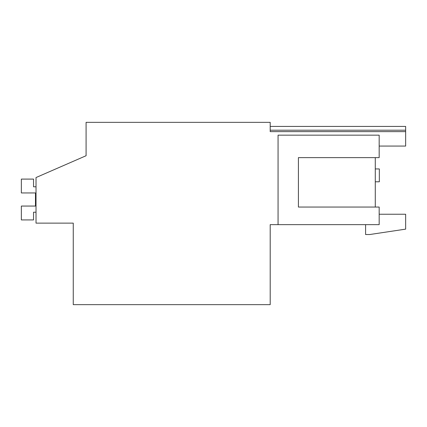 <?xml version="1.0" encoding="UTF-8"?>
<svg xmlns="http://www.w3.org/2000/svg" width="427" height="427" viewBox="0 0 427 427"><rect width="100%" height="100%" fill="white"/><g stroke="black" fill="none" stroke-linecap="round" stroke-linejoin="round"><path stroke-width="0.64" d="M278.062 224.645L379.171 224.645L379.171 207.052L298.414 207.052L298.414 157.622L379.171 157.622L379.171 135.156L278.062 135.156L278.062 224.645L270.2 224.645L270.2 304.654L73.252 304.654L73.252 223.129L36.017 223.129L36.017 177.552L86.089 155.727L86.089 122.346L270.2 122.346L270.2 131.623L405.65 131.623L405.65 146.066L379.171 146.066M86.089 155.727L86.089 147.379M270.2 130.208L405.65 130.208L405.65 126.424L270.2 126.424M405.65 130.208L405.65 131.623M365.592 224.645L365.592 234.53L369.702 234.53L405.65 229.134L405.65 214.242L379.171 214.242M375.285 157.622L375.285 207.052M36.017 212.214L33.546 212.214L36.017 212.214L33.546 212.214L36.017 212.214L33.546 212.214L33.546 219.921L21.35 219.921L33.546 219.921L21.35 219.921L33.546 219.921L21.35 219.921L21.35 206.06L35.473 206.06L35.473 192.951L21.35 192.951L21.35 179.094L33.546 179.094L33.546 186.796L36.017 186.796M35.473 192.951L21.35 192.951L35.473 192.951L21.35 192.951L35.473 192.951L35.473 206.06L35.473 192.951M375.285 168.948L379.331 168.948L379.331 181.79L375.285 181.79"/></g></svg>
